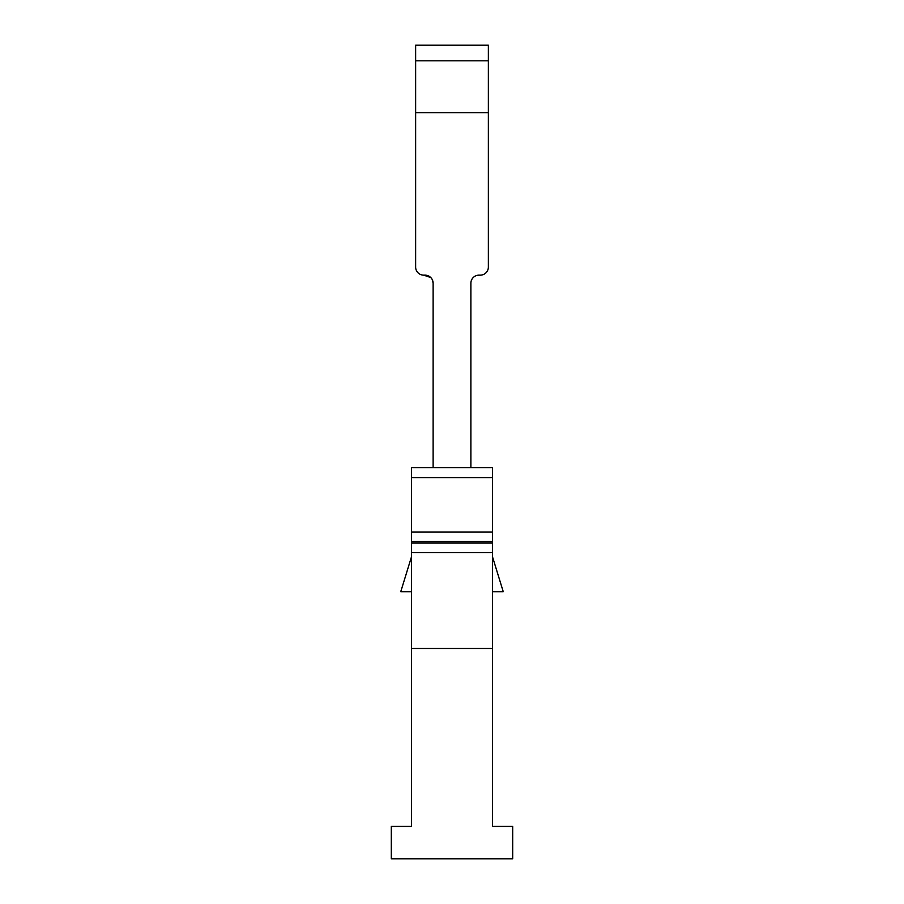 <?xml version="1.0" encoding="UTF-8"?>
<svg xmlns="http://www.w3.org/2000/svg" width="904" height="904" viewBox="0 0 904 904"><rect width="100%" height="100%" fill="white"/><g stroke="black" fill="none" stroke-linecap="round" stroke-linejoin="round"><path stroke-width="1.36" d="M411.535 648.473L492.465 648.473L492.465 826.425L512.692 826.425L512.692 858.8L391.308 858.8L391.308 826.425L411.535 826.425L411.535 467.673L492.465 467.673L492.465 543.078L411.535 543.078M492.465 648.473L492.465 543.078M433.118 467.673L433.118 283.257L432.485 280.127L433.118 283.257A8.091 8.091 0 0 0 425.027 275.155L430.745 277.528L423.739 275.155A8.091 8.091 0 0 1 415.637 267.064L415.637 60.805L488.363 60.805L488.363 45.2L415.637 45.2L415.637 60.805M470.882 467.673L470.882 283.257A8.091 8.091 -0 0 1 478.973 275.155L480.261 275.155L478.973 275.155A8.091 8.091 -0 0 0 470.882 283.257A8.091 8.091 -0 0 1 478.973 275.155L480.261 275.155A8.091 8.091 0 0 0 488.363 267.064L488.363 112.638L415.637 112.638M425.027 275.155L423.739 275.155L425.027 275.155M488.363 60.805L488.363 112.638M411.535 556.661L400.743 591.736L411.535 591.736M411.535 477.662L492.465 477.662M492.465 591.736L503.257 591.736L492.465 556.661M411.535 552.615L492.465 552.615M492.465 541.541L411.535 541.541M492.465 532.004L411.535 532.004"/></g></svg>

